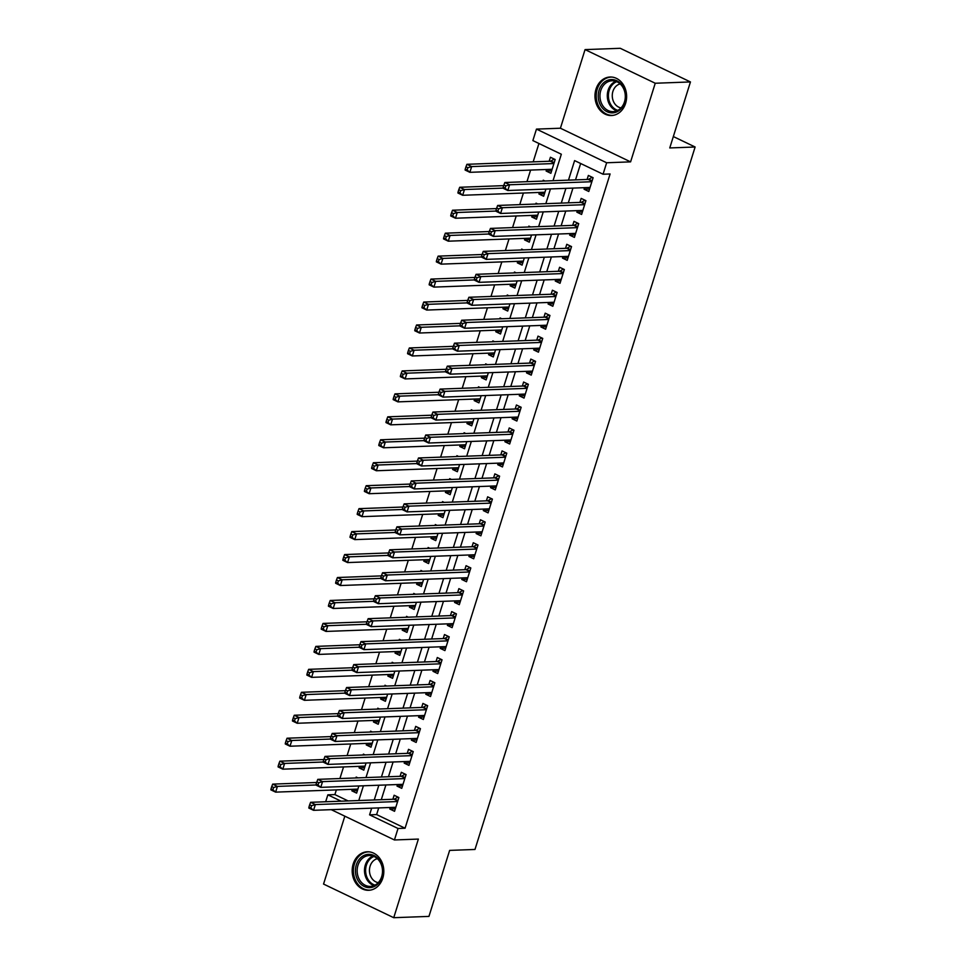 <?xml version="1.0" encoding="UTF-8"?>
<svg xmlns="http://www.w3.org/2000/svg" width="966" height="966" viewBox="0 0 966 966"><rect width="100%" height="100%" fill="white"/><g stroke="black" fill="none" stroke-linecap="round" stroke-linejoin="round"><path stroke-width="1.45" d="M595.998 89.174A19.26 15.818 -92.1 0 0 611.502 115.522A19.26 15.818 -92.1 0 0 625.594 103.362A19.26 15.818 -92.1 0 0 610.077 77.014A19.26 15.818 -92.1 0 0 595.998 89.174M353.206 863.942A19.26 15.818 -92.1 0 0 368.71 890.29A19.26 15.818 -92.1 0 0 382.79 878.13A19.26 15.818 -92.1 0 0 367.285 851.783A19.26 15.818 -92.1 0 0 353.206 863.942M553.023 180.714L561.331 154.234L532.87 140.589L536.468 129.106L606.648 162.759L603.062 174.23L574.601 160.597L568.479 180.147M560.413 128.224L630.593 161.865L655.238 83.245L690.448 81.941L620.269 48.3L585.058 49.604L560.413 128.224L536.468 129.106M344.826 816.185L323.55 884.059L393.742 917.7L418.375 839.08L394.43 839.961L331.241 809.665M325.675 801.756L327.848 794.837L341.083 801.188M336.361 789.886L334.888 794.583L327.848 794.837M538.931 143.487L533.172 161.865M530.6 170.076L526.953 181.68M523.403 193.031L519.768 204.635M516.206 215.986L512.572 227.59M509.01 238.94L505.375 250.544M501.813 261.907L498.178 273.499M494.628 284.861L490.994 296.465M487.432 307.816L483.797 319.42M480.235 330.77L476.6 342.375M473.038 353.725L469.404 365.329M465.853 376.68L462.219 388.284M458.657 399.634L455.022 411.238M451.46 422.589L447.826 434.193M444.263 445.555L440.629 457.147M437.079 468.51L433.432 480.114M429.882 491.465L426.248 503.069M422.685 514.419L419.051 526.023M415.489 537.374L411.854 548.978M408.292 560.328L404.657 571.932M401.107 583.283L397.473 594.887M393.911 606.237L390.276 617.842M386.714 629.204L383.079 640.796M379.517 652.159L375.883 663.751M372.333 675.113L368.686 686.717M365.136 698.068L361.501 709.672M357.939 721.022L354.305 732.626M350.743 743.977L347.108 755.581M343.546 766.932L339.911 778.536M655.238 83.245L585.058 49.604M690.448 81.941L669.764 147.943L695.122 147.001L474.982 849.464L449.637 850.394L428.952 916.396L393.742 917.7M584.539 187.67L584.056 189.215L588.789 191.485L593.112 177.708L588.366 175.438L587.111 179.459M577.342 210.624L576.859 212.17L581.604 214.44L585.915 200.662L581.17 198.392L579.914 202.413M570.145 233.579L569.662 235.124L574.408 237.394L578.719 223.629L573.985 221.347L572.717 225.368M562.949 256.545L562.466 258.079L567.211 260.349L571.534 246.584L566.788 244.301L565.533 248.322M555.764 279.5L555.281 281.034L560.014 283.304L564.337 269.538L559.592 267.268L558.336 271.277M548.567 302.455L548.084 303.988L552.818 306.27L557.14 292.493L552.395 290.223L551.139 294.232M541.371 325.409L540.888 326.943L545.633 329.225L549.944 315.447L545.198 313.177L543.943 317.186M534.174 348.364L533.691 349.909L538.436 352.179L542.747 338.402L538.014 336.132L536.746 340.153M526.977 371.318L526.494 372.864L531.24 375.134L535.562 361.356L530.817 359.086L529.561 363.107M519.793 394.273L519.31 395.819L524.043 398.089L528.366 384.311L523.62 382.041L522.365 386.062M512.596 417.227L512.113 418.773L516.858 421.043L521.169 407.278L516.424 404.995L515.168 409.016M505.399 440.194L504.916 441.728L509.662 443.998L513.972 430.232L509.239 427.95L507.971 431.971M498.202 463.149L497.719 464.682L502.465 466.952L506.788 453.187L502.042 450.917L500.786 454.926M491.018 486.103L490.535 487.637L495.268 489.919L499.591 476.141L494.846 473.871L493.59 477.88M483.821 509.058L483.338 510.591L488.072 512.874L492.394 499.096L487.649 496.826L486.393 500.835M476.624 532.012L476.141 533.558L480.887 535.828L485.198 522.051L480.452 519.78L479.196 523.801M469.428 554.967L468.945 556.513L473.69 558.783L478.001 545.005L473.268 542.735L472 546.756M462.231 577.922L461.748 579.467L466.493 581.737L470.816 567.96L466.071 565.69L464.815 569.711M455.046 600.876L454.563 602.422L459.297 604.692L463.62 590.926L458.874 588.644L457.618 592.665M447.85 623.843L447.367 625.376L452.112 627.646L456.423 613.881L451.677 611.599L450.422 615.62M440.653 646.797L440.17 648.331L444.915 650.601L449.226 636.836L444.493 634.565L443.225 638.574M433.456 669.752L432.973 671.285L437.719 673.568L442.042 659.79L437.296 657.52L436.04 661.529M426.272 692.707L425.789 694.24L430.522 696.522L434.845 682.745L430.099 680.475L428.844 684.483M419.075 715.661L418.592 717.207L423.337 719.477L427.648 705.699L422.903 703.429L421.647 707.45M411.878 738.616L411.395 740.161L416.141 742.431L420.452 728.654L415.706 726.384L414.45 730.405M404.682 761.57L404.199 763.116L408.944 765.386L413.255 751.608L408.521 749.338L407.254 753.359M397.485 784.525L397.002 786.07L401.747 788.341L406.07 774.575L401.325 772.293L400.069 776.314M357.396 790.635L351.878 790.84L352.361 789.294M357.879 777.872L356.188 777.062L355.923 777.944M364.593 767.68L359.074 767.885L359.557 766.34M365.076 754.917L363.385 754.108L363.107 754.989M371.789 744.726L366.271 744.931L366.754 743.385M372.26 731.962L370.582 731.153L370.304 732.035M378.974 721.771L373.456 721.976L373.939 720.431M379.457 709.008L377.778 708.199L377.501 709.08M386.171 698.816L380.652 699.01L381.135 697.476M386.654 686.053L384.975 685.244L384.697 686.126M393.367 675.85L387.849 676.055L388.332 674.522M393.85 663.099L392.16 662.29L391.894 663.171M400.564 652.895L395.046 653.101L395.529 651.567M401.047 640.132L399.356 639.335L399.079 640.204M407.749 629.941L402.23 630.146L402.713 628.612M408.232 617.177L406.553 616.368L406.275 617.25M414.945 606.986L409.427 607.191L409.91 605.646M415.428 594.223L413.75 593.414L413.472 594.295M422.142 584.032L416.624 584.237L417.107 582.691M422.625 571.268L420.935 570.459L420.669 571.341M429.339 561.077L423.82 561.282L424.303 559.737M429.822 548.314L428.131 547.505L427.853 548.386M436.535 538.122L431.017 538.328L431.488 536.782M437.006 525.359L435.328 524.55L435.05 525.432M443.72 515.168L438.202 515.361L438.685 513.827M444.203 502.405L442.525 501.595L442.247 502.477M450.917 492.201L445.398 492.406L445.881 490.873M451.4 479.45L449.721 478.641L449.444 479.522M458.113 469.247L452.595 469.452L453.078 467.918M458.596 456.483L456.906 455.686L456.628 456.556M465.31 446.292L459.792 446.497L460.275 444.964M465.793 433.529L464.103 432.72L463.825 433.601M472.495 423.337L466.976 423.543L467.459 421.997M472.978 410.574L471.299 409.765L471.022 410.647M479.691 400.383L474.173 400.588L474.656 399.043M480.174 387.62L478.496 386.811L478.218 387.692M486.888 377.428L481.37 377.634L481.853 376.088M487.371 364.665L485.681 363.856L485.415 364.737M494.085 354.474L488.567 354.679L489.05 353.133M494.568 341.71L492.877 340.901L492.6 341.783M501.282 331.519L495.763 331.712L496.234 330.179M501.752 318.756L500.074 317.947L499.796 318.828M508.466 308.552L502.948 308.758L503.431 307.224M508.949 295.801L507.271 294.992L506.993 295.874M515.663 285.598L510.145 285.803L510.628 284.27M516.146 272.835L514.467 272.038L514.19 272.907M522.86 262.643L517.341 262.849L517.824 261.315M523.343 249.88L521.652 249.071L521.374 249.953M530.056 239.689L524.538 239.894L525.021 238.348M530.527 226.925L528.849 226.116L528.571 226.998M537.241 216.734L531.723 216.939L532.206 215.394M537.724 203.971L536.045 203.162L535.768 204.043M544.438 193.78L538.919 193.985L539.402 192.439M544.921 181.016L543.242 180.207L542.964 181.089M334.888 794.583L348.122 800.923M351.878 790.84L356.623 793.11L358.857 785.962M359.074 767.885L363.808 770.156L366.054 763.007M366.271 744.931L371.004 747.201L373.25 740.041M373.456 721.976L378.201 724.246L380.447 717.086M380.652 699.01L385.398 701.292L387.632 694.131M387.849 676.055L392.594 678.337L394.828 671.177M395.046 653.101L399.779 655.371L402.025 648.222M402.23 630.146L406.976 632.416L409.222 625.268M409.427 607.191L414.173 609.461L416.418 602.313M416.624 584.237L421.369 586.507L423.603 579.359M423.82 561.282L428.554 563.552L430.8 556.392M431.017 538.328L435.751 540.598L437.996 533.437M438.202 515.361L442.947 517.643L445.193 510.483M445.398 492.406L450.144 494.689L452.378 487.528M452.595 469.452L457.341 471.722L459.575 464.574M459.792 446.497L464.525 448.767L466.771 441.619M466.976 423.543L471.722 425.813L473.968 418.664M474.173 400.588L478.919 402.858L481.165 395.71M481.37 377.634L486.115 379.904L488.349 372.743M488.567 354.679L493.3 356.949L495.546 349.789M495.763 331.712L500.497 333.995L502.743 326.834M502.948 308.758L507.693 311.04L509.939 303.879M510.145 285.803L514.89 288.073L517.124 280.925M517.341 262.849L522.087 265.119L524.321 257.97M524.538 239.894L529.271 242.164L531.517 235.016M531.723 216.939L536.468 219.21L538.714 212.061M538.919 193.985L543.665 196.255L545.911 189.094M546.599 169.485L546.116 171.03L550.861 173.3L555.172 159.523L550.427 157.253L549.171 161.274M378.708 807.914L376.619 814.58L405.068 828.224L610.101 173.977L603.062 174.23M580.651 163.496L575.519 179.881M572.947 188.104L568.322 202.836M565.75 211.059L561.137 225.79M558.553 234.014L553.941 248.757M551.369 256.968L546.744 271.712M544.172 279.923L539.547 294.666M536.975 302.877L532.351 317.621M529.779 325.832L525.166 340.575M522.582 348.798L517.969 363.53M515.397 371.753L510.772 386.485M508.201 394.708L503.576 409.439M501.004 417.662L496.391 432.406M493.807 440.617L489.194 455.36M486.623 463.571L481.998 478.315M479.426 486.526L474.801 501.269M472.229 509.48L467.604 524.224M465.032 532.447L460.42 547.179M457.836 555.402L453.223 570.133M450.651 578.356L446.026 593.088M443.454 601.311L438.83 616.054M436.258 624.265L431.645 639.009M429.061 647.22L424.448 661.964M421.876 670.175L417.252 684.918M414.68 693.129L410.055 707.873M407.483 716.096L402.87 730.827M400.286 739.05L395.674 753.782M393.09 762.005L388.477 776.736M385.905 784.96L381.28 799.703M390.3 807.491L389.817 809.025L394.551 811.295L398.873 797.53L394.128 795.247L392.872 799.268M695.122 147.001L673.338 136.556M630.593 161.865L606.648 162.759M405.068 828.224L398.028 828.478L394.43 839.961M358.784 800.524L363.409 785.793M365.981 777.57L370.606 762.838M373.178 754.615L377.791 739.884M380.375 731.66L384.987 716.917M387.559 708.706L392.184 693.962M394.756 685.751L399.381 671.008M401.953 662.797L406.577 648.053M409.149 639.842L413.762 625.099M416.346 616.876L420.959 602.144M423.531 593.921L428.155 579.189M430.727 570.966L435.352 556.235M437.924 548.012L442.537 533.268M445.121 525.057L449.733 510.314M452.305 502.103L456.93 487.359M459.502 479.148L464.127 464.405M466.699 456.194L471.323 441.45M473.895 433.227L478.508 418.495M481.092 410.272L485.705 395.541M488.277 387.318L492.901 372.586M495.473 364.363L500.098 349.62M502.67 341.409L507.283 326.665M509.867 318.454L514.48 303.71M517.052 295.499L521.676 280.756M524.248 272.545L528.873 257.801M531.445 249.578L536.058 234.847M538.642 226.624L543.254 211.892M545.838 203.669L550.451 188.938M371.668 808.18L369.58 814.845L398.028 828.478M565.907 188.358L561.282 203.101M558.71 211.312L554.086 226.056M551.514 234.267L546.901 249.011M544.317 257.234L539.704 271.965M537.132 280.188L532.508 294.92M529.936 303.143L525.311 317.886M522.739 326.097L518.114 340.841M515.542 349.052L510.929 363.796M508.345 372.007L503.733 386.75M501.161 394.961L496.536 409.705M493.964 417.916L489.339 432.659M486.767 440.882L482.155 455.614M479.571 463.837L474.958 478.568M472.386 486.792L467.761 501.535M465.189 509.746L460.565 524.49M457.993 532.701L453.368 547.444M450.796 555.655L446.183 570.399M443.599 578.61L438.987 593.353M436.415 601.564L431.79 616.308M429.218 624.531L424.593 639.263M422.021 647.486L417.409 662.217M414.825 670.44L410.212 685.184M407.64 693.395L403.015 708.138M400.443 716.349L395.819 731.093M393.247 739.304L388.622 754.048M386.05 762.259L381.437 777.002M378.853 785.213L374.24 799.957M376.619 814.58L369.58 814.845M395.335 808.82L389.817 809.025M551.634 170.825L546.116 171.03M402.52 785.865L397.002 786.07M409.717 762.911L404.199 763.116M416.914 739.956L411.395 740.161M424.11 717.001L418.592 717.207M431.307 694.047L425.789 694.24M438.492 671.08L432.973 671.285M445.688 648.126L440.17 648.331M452.885 625.171L447.367 625.376M460.082 602.216L454.563 602.422M467.266 579.262L461.748 579.467M474.463 556.307L468.945 556.513M481.66 533.353L476.141 533.558M488.856 510.398L483.338 510.591M496.053 487.432L490.535 487.637M503.238 464.477L497.719 464.682M510.434 441.522L504.916 441.728M517.631 418.568L512.113 418.773M524.828 395.613L519.31 395.819M532.012 372.659L526.494 372.864M539.209 349.704L533.691 349.909M546.406 326.75L540.888 326.943M553.603 303.783L548.084 303.988M560.799 280.828L555.281 281.034M567.984 257.874L562.466 258.079M575.181 234.919L569.662 235.124M582.377 211.965L576.859 212.17M589.574 189.01L584.056 189.215M397.775 801.031L393.995 799.232L310.617 802.311L315.351 804.581L397.618 801.538M311.559 805.692L315.351 804.581L313.552 810.317L308.818 808.047L308.951 807.081L310.847 807.987L311.559 805.692L309.663 804.787L308.951 807.081M395.819 807.286L313.552 810.317L310.847 807.987M393.995 799.232A2.475 1.292 115.6 0 0 394.575 799.039L397.968 797.095M310.617 802.311L309.663 804.787M316.643 782.496L272.678 784.126L277.423 786.396L275.624 792.132L357.879 789.101M316.027 784.972L277.423 786.396L273.62 787.507L271.724 786.59L271.011 788.896L272.907 789.802L273.62 787.507M272.907 789.802L275.624 792.132L270.878 789.862L271.011 788.896M271.724 786.59L272.678 784.126M381.932 877.128A16.676 13.693 87.9 0 1 364.267 886.486A16.676 13.693 87.9 0 1 356.321 864.86A16.676 13.693 87.9 0 1 373.975 855.502A16.676 13.693 87.9 0 1 381.932 877.128M357.975 865.282A15.432 12.679 -92.1 0 0 370.401 886.39A15.432 12.679 -92.1 0 0 381.679 876.645A15.432 12.679 -92.1 0 0 369.254 855.538A15.432 12.679 -92.1 0 0 357.975 865.282M378.249 882.658A12.16 9.986 87.9 0 1 370.111 866.14A12.16 9.986 87.9 0 1 377.368 858.689M369.278 851.867A19.139 15.722 -92.1 0 0 368.42 851.867A19.139 15.722 -92.1 0 0 354.425 863.942A19.139 15.722 -92.1 0 0 369.833 890.121A19.139 15.722 -92.1 0 0 370.678 890.06M614.122 112.708A16.676 13.693 87.9 0 1 598.401 98.653A16.676 13.693 87.9 0 1 609.727 79.731A16.676 13.693 87.9 0 1 625.437 93.799A16.676 13.693 87.9 0 1 614.122 112.708M610.597 80.927A15.432 12.679 -92.1 0 0 600.019 97.566A15.432 12.679 -92.1 0 0 613.193 111.621A15.432 12.679 -92.1 0 0 614.654 111.464A15.432 12.679 -92.1 0 0 625.243 94.837A15.432 12.679 -92.1 0 0 612.058 80.77A15.432 12.679 -92.1 0 0 610.597 80.927M621.041 107.89A12.16 9.986 87.9 0 1 612.275 96.214A12.16 9.986 87.9 0 1 620.16 83.921M612.07 77.099A19.139 15.722 -92.1 0 0 611.212 77.099A19.139 15.722 -92.1 0 0 609.401 77.292A19.139 15.722 -92.1 0 0 596.288 97.916A19.139 15.722 -92.1 0 0 612.625 115.352A19.139 15.722 -92.1 0 0 613.482 115.292M404.971 778.077L401.192 776.278L317.802 779.357L322.547 781.627L404.802 778.584M318.756 782.738L322.547 781.627L320.748 787.362L316.003 785.092L316.136 784.126L318.031 785.032L318.756 782.738L316.86 781.82L316.136 784.126M403.003 784.332L320.748 787.362L318.031 785.032M401.192 776.278A2.475 1.292 115.6 0 0 401.771 776.084L405.165 774.14M317.802 779.357L316.86 781.82M412.156 755.122L408.389 753.311L324.999 756.402L329.744 758.672L411.999 755.629M325.953 759.783L329.744 758.672L327.945 764.408L323.199 762.138L323.332 761.16L325.228 762.077L325.953 759.783L324.057 758.865L323.332 761.16M410.2 761.365L327.945 764.408L325.228 762.077M408.389 753.311A2.475 1.292 115.6 0 0 408.968 753.13L412.361 751.186M324.999 756.402L324.057 758.865M419.353 732.168L415.585 730.356L332.195 733.448L336.941 735.718L419.196 732.675M333.137 736.829L336.941 735.718L335.142 741.453L330.396 739.183L330.529 738.205L332.425 739.123L333.137 736.829L331.241 735.911L330.529 738.205M417.397 738.41L335.142 741.453L332.425 739.123M415.585 730.356A2.475 1.292 115.6 0 0 416.153 730.175L419.546 728.219M332.195 733.448L331.241 735.911M426.549 709.213L422.77 707.402L339.392 710.481L344.125 712.763L426.392 709.72M340.334 713.862L344.125 712.763L342.326 718.499L337.593 716.229L337.726 715.251L339.621 716.168L340.334 713.862L338.438 712.956L337.726 715.251M424.593 715.456L342.326 718.499L339.621 716.168M422.77 707.402A2.475 1.292 115.6 0 0 423.35 707.221L426.743 705.265M339.392 710.481L338.438 712.956M323.839 759.542L279.874 761.172L284.608 763.442L282.809 769.178L365.076 766.135M323.224 762.017L284.608 763.442L280.816 764.553L278.92 763.635L278.208 765.929L280.104 766.847L280.816 764.553M280.104 766.847L282.809 769.178L278.075 766.907L278.208 765.929M278.92 763.635L279.874 761.172M331.036 736.587L287.059 738.217L291.804 740.487L290.005 746.223L372.272 743.18M330.408 739.062L291.804 740.487L288.013 741.598L286.117 740.68L285.393 742.975L287.288 743.892L288.013 741.598M287.288 743.892L290.005 746.223L285.26 743.953L285.393 742.975M286.117 740.68L287.059 738.217M338.233 713.633L294.256 715.251L299.001 717.533L297.202 723.268L379.457 720.225M337.605 716.108L299.001 717.533L295.21 718.632L293.314 717.726L292.589 720.02L294.485 720.938L295.21 718.632M294.485 720.938L297.202 723.268L292.457 720.998L292.589 720.02M293.314 717.726L294.256 715.251M345.417 690.678L301.452 692.296L306.198 694.578L304.399 700.314L386.654 697.271M344.802 693.141L306.198 694.578L302.406 695.677L300.498 694.771L299.786 697.066L301.682 697.971L302.406 695.677M301.682 697.971L304.399 700.314L299.653 698.044L299.786 697.066M300.498 694.771L301.452 692.296M433.746 686.258L429.967 684.447L346.577 687.526L351.322 689.809L433.577 686.766M347.531 690.907L351.322 689.809L349.523 695.544L344.79 693.274L344.91 692.296L346.806 693.202L347.531 690.907L345.635 690.002L344.91 692.296M431.79 692.501L349.523 695.544L346.806 693.202M429.967 684.447A2.475 1.292 115.6 0 0 430.546 684.266L433.939 682.31M346.577 687.526L345.635 690.002M352.614 667.723L308.649 669.341L313.382 671.612L311.595 677.359L393.85 674.316M351.998 670.187L313.382 671.612L309.591 672.722L307.695 671.817L306.983 674.111L308.879 675.017L309.591 672.722M308.879 675.017L311.595 677.359L306.85 675.077L306.983 674.111M307.695 671.817L308.649 669.341M440.931 663.304L437.163 661.493L353.773 664.572L358.519 666.842L440.774 663.811M354.727 667.953L358.519 666.842L356.72 672.59L351.974 670.307L352.107 669.341L354.003 670.247L354.727 667.953L352.832 667.047L352.107 669.341M438.975 669.547L356.72 672.59L354.003 670.247M437.163 661.493A2.475 1.292 115.6 0 0 437.743 661.312L441.136 659.355M353.773 664.572L352.832 667.047M359.811 644.757L315.846 646.387L320.579 648.657L318.78 654.405L401.047 651.362M359.183 647.232L320.579 648.657L316.788 649.768L314.892 648.862L314.167 651.156L316.075 652.062L316.788 649.768M316.075 652.062L318.78 654.405L314.047 652.122L314.167 651.156M314.892 648.862L315.846 646.387M448.127 640.349L444.36 638.538L360.97 641.617L365.716 643.887L447.97 640.856M361.924 644.998L365.716 643.887L363.916 649.635L359.171 647.353L359.304 646.387L361.199 647.292L361.924 644.998L360.028 644.093L359.304 646.387M446.171 646.592L363.916 649.635L361.199 647.292M444.36 638.538A2.475 1.292 115.6 0 0 444.94 638.345L448.333 636.401M360.97 641.617L360.028 644.093M367.008 621.802L323.03 623.432L327.776 625.702L325.977 631.438L408.232 628.407M366.38 624.278L327.776 625.702L323.984 626.813L322.089 625.908L321.364 628.202L323.26 629.107L323.984 626.813M323.26 629.107L325.977 631.438L321.231 629.168L321.364 628.202M322.089 625.908L323.03 623.432M455.324 617.383L451.545 615.584L368.167 618.663L372.912 620.933L455.167 617.89M369.109 622.044L372.912 620.933L371.113 626.668L366.368 624.398L366.5 623.432L368.396 624.338L369.109 622.044L367.213 621.138L366.5 623.432M453.368 623.638L371.113 626.668L368.396 624.338M451.545 615.584A2.475 1.292 115.6 0 0 452.124 615.39L455.517 613.446M368.167 618.663L367.213 621.138M374.204 598.848L330.227 600.478L334.973 602.748L333.173 608.483L415.428 605.453M373.576 601.323L334.973 602.748L331.181 603.859L329.285 602.941L328.561 605.247L330.457 606.153L331.181 603.859M330.457 606.153L333.173 608.483L328.428 606.213L328.561 605.247M329.285 602.941L330.227 600.478M462.521 594.428L458.741 592.629L375.363 595.708L380.097 597.978L462.364 594.935M376.305 599.089L380.097 597.978L378.298 603.714L373.564 601.444L373.685 600.478L375.593 601.383L376.305 599.089L374.41 598.171L373.685 600.478M460.565 600.683L378.298 603.714L375.593 601.383M458.741 592.629A2.475 1.292 115.6 0 0 459.321 592.436L462.714 590.492M375.363 595.708L374.41 598.171M381.389 575.893L337.424 577.523L342.169 579.793L340.37 585.529L422.625 582.486M380.773 578.368L342.169 579.793L338.366 580.904L336.47 579.986L335.757 582.281L337.653 583.198L338.366 580.904M337.653 583.198L340.37 585.529L335.625 583.259L335.757 582.281M336.47 579.986L337.424 577.523M469.705 571.474L465.938 569.662L382.548 572.753L387.294 575.024L469.548 571.981M383.502 576.134L387.294 575.024L385.494 580.759L380.749 578.489L380.882 577.511L382.778 578.429L383.502 576.134L381.606 575.217L380.882 577.511M467.749 577.716L385.494 580.759L382.778 578.429M465.938 569.662A2.475 1.292 115.6 0 0 466.518 569.481L469.911 567.537M382.548 572.753L381.606 575.217M388.586 552.938L344.62 554.569L349.354 556.839L347.555 562.574L429.822 559.531M387.97 555.414L349.354 556.839L345.562 557.95L343.667 557.032L342.954 559.326L344.85 560.244L345.562 557.95M344.85 560.244L347.555 562.574L342.821 560.304L342.954 559.326M343.667 557.032L344.62 554.569M476.902 548.519L473.135 546.708L389.745 549.799L394.49 552.069L476.745 549.026M390.699 553.18L394.49 552.069L392.691 557.805L387.946 555.535L388.078 554.556L389.974 555.474L390.699 553.18L388.803 552.262L388.078 554.556M474.946 554.762L392.691 557.805L389.974 555.474M473.135 546.708A2.475 1.292 115.6 0 0 473.714 546.527L477.107 544.57M389.745 549.799L388.803 552.262M395.782 529.984L351.805 531.602L356.551 533.884L354.751 539.62L437.006 536.577M395.154 532.459L356.551 533.884L352.759 534.983L350.863 534.077L350.139 536.371L352.035 537.289L352.759 534.983M352.035 537.289L354.751 539.62L350.006 537.35L350.139 536.371M350.863 534.077L351.805 531.602M484.099 525.564L480.331 523.753L396.941 526.832L401.687 529.114L483.942 526.072M397.883 530.213L401.687 529.114L399.888 534.85L395.142 532.58L395.275 531.602L397.171 532.52L397.883 530.213L395.988 529.308L395.275 531.602M482.143 531.807L399.888 534.85L397.171 532.52M480.331 523.753A2.475 1.292 115.6 0 0 480.899 523.572L484.292 521.616M396.941 526.832L395.988 529.308M402.979 507.029L359.002 508.647L363.747 510.929L361.948 516.665L444.203 513.622M402.351 509.493L363.747 510.929L359.956 512.028L358.06 511.123L357.335 513.417L359.231 514.323L359.956 512.028M359.231 514.323L361.948 516.665L357.203 514.395L357.335 513.417M358.06 511.123L359.002 508.647M410.164 484.075L366.199 485.693L370.944 487.963L369.145 493.711L451.4 490.668M409.548 486.538L370.944 487.963L367.152 489.074L365.245 488.168L364.532 490.462L366.428 491.368L367.152 489.074M366.428 491.368L369.145 493.711L364.399 491.428L364.532 490.462M365.245 488.168L366.199 485.693M417.36 461.108L373.395 462.738L378.129 465.008L376.342 470.756L458.596 467.713M416.744 463.583L378.129 465.008L374.337 466.119L372.441 465.214L371.729 467.508L373.625 468.413L374.337 466.119M373.625 468.413L376.342 470.756L371.596 468.474L371.729 467.508M372.441 465.214L373.395 462.738M491.296 502.61L487.516 500.799L404.138 503.878L408.872 506.16L491.139 503.117M405.08 507.259L408.872 506.16L407.072 511.895L402.339 509.625L402.472 508.647L404.368 509.553L405.08 507.259L403.184 506.353L402.472 508.647M489.339 508.853L407.072 511.895L404.368 509.553M487.516 500.799A2.475 1.292 115.6 0 0 488.096 500.617L491.489 498.661M404.138 503.878L403.184 506.353M498.492 479.655L494.713 477.844L411.323 480.923L416.068 483.193L498.323 480.162M412.277 484.304L416.068 483.193L414.269 488.941L409.536 486.659L409.656 485.693L411.552 486.598L412.277 484.304L410.381 483.398L409.656 485.693M496.536 485.898L414.269 488.941L411.552 486.598M494.713 477.844A2.475 1.292 115.6 0 0 495.292 477.663L498.685 475.707M411.323 480.923L410.381 483.398M505.677 456.701L501.909 454.889L418.52 457.969L423.265 460.239L505.52 457.208M419.473 461.35L423.265 460.239L421.466 465.986L416.72 463.704L416.853 462.738L418.749 463.644L419.473 461.35L417.578 460.444L416.853 462.738M503.721 462.943L421.466 465.986L418.749 463.644M501.909 454.889A2.475 1.292 115.6 0 0 502.489 454.696L505.882 452.752M418.52 457.969L417.578 460.444M424.557 438.153L380.592 439.784L385.325 442.054L383.526 447.789L465.793 444.758M423.929 440.629L385.325 442.054L381.534 443.165L379.638 442.259L378.913 444.553L380.821 445.459L381.534 443.165M380.821 445.459L383.526 447.789L378.793 445.519L378.913 444.553M379.638 442.259L380.592 439.784M512.874 433.734L509.106 431.935L425.716 435.014L430.462 437.284L512.717 434.241M426.67 438.395L430.462 437.284L428.663 443.02L423.917 440.75L424.05 439.784L425.946 440.689L426.67 438.395L424.774 437.489L424.05 439.784M510.917 439.989L428.663 443.02L425.946 440.689M509.106 431.935A2.475 1.292 115.6 0 0 509.674 431.742L513.067 429.798M425.716 435.014L424.774 437.489M431.754 415.199L387.777 416.829L392.522 419.099L390.723 424.835L472.978 421.804M431.126 417.674L392.522 419.099L388.73 420.21L386.835 419.292L386.11 421.599L388.006 422.504L388.73 420.21M388.006 422.504L390.723 424.835L385.977 422.565L386.11 421.599M386.835 419.292L387.777 416.829M520.07 410.779L516.291 408.98L432.913 412.059L437.658 414.329L519.913 411.287M433.855 415.44L437.658 414.329L435.859 420.065L431.114 417.795L431.247 416.829L433.142 417.735L433.855 415.44L431.959 414.523L431.247 416.829M518.114 417.034L435.859 420.065L433.142 417.735M516.291 408.98A2.475 1.292 115.6 0 0 516.87 408.787L520.263 406.843M432.913 412.059L431.959 414.523M438.95 392.244L394.973 393.874L399.719 396.145L397.92 401.88L480.174 398.837M438.322 394.72L399.719 396.145L395.927 397.255L394.031 396.338L393.307 398.632L395.203 399.55L395.927 397.255M395.203 399.55L397.92 401.88L393.174 399.61L393.307 398.632M394.031 396.338L394.973 393.874M527.267 387.825L523.487 386.014L440.11 389.105L444.843 391.375L527.11 388.332M441.051 392.486L444.843 391.375L443.044 397.111L438.31 394.84L438.431 393.862L440.339 394.78L441.051 392.486L439.156 391.568L438.431 393.862M525.311 394.068L443.044 397.111L440.339 394.78M523.487 386.014A2.475 1.292 115.6 0 0 524.067 385.832L527.46 383.888M440.11 389.105L439.156 391.568M446.135 369.29L402.17 370.92L406.915 373.19L405.116 378.926L487.371 375.883M445.519 371.765L406.915 373.19L403.112 374.301L401.216 373.383L400.504 375.677L402.399 376.595L403.112 374.301M402.399 376.595L405.116 378.926L400.371 376.655L400.504 375.677M401.216 373.383L402.17 370.92M534.452 364.87L530.684 363.059L447.294 366.15L452.04 368.42L534.295 365.377M448.248 369.531L452.04 368.42L450.241 374.156L445.495 371.886L445.628 370.908L447.524 371.825L448.248 369.531L446.352 368.614L445.628 370.908M532.495 371.113L450.241 374.156L447.524 371.825M530.684 363.059A2.475 1.292 115.6 0 0 531.264 362.878L534.657 360.922M447.294 366.15L446.352 368.614M453.332 346.335L409.367 347.953L414.1 350.235L412.301 355.971L494.568 352.928M452.716 348.811L414.1 350.235L410.309 351.334L408.413 350.429L407.7 352.723L409.596 353.641L410.309 351.334M409.596 353.641L412.301 355.971L407.567 353.701L407.7 352.723M408.413 350.429L409.367 347.953M541.648 341.916L537.881 340.104L454.491 343.184L459.236 345.466L541.491 342.423M455.445 346.565L459.236 345.466L457.437 351.201L452.692 348.931L452.825 347.953L454.72 348.871L455.445 346.565L453.549 345.659L452.825 347.953M539.692 348.158L457.437 351.201L454.72 348.871M537.881 340.104A2.475 1.292 115.6 0 0 538.46 339.923L541.854 337.967M454.491 343.184L453.549 345.659M460.528 323.381L416.551 324.999L421.297 327.281L419.498 333.016L501.752 329.974M459.901 325.844L421.297 327.281L417.505 328.38L415.609 327.474L414.885 329.768L416.781 330.674L417.505 328.38M416.781 330.674L419.498 333.016L414.752 330.746L414.885 329.768M415.609 327.474L416.551 324.999M548.845 318.961L545.078 317.15L461.688 320.229L466.433 322.511L548.688 319.468M462.629 323.61L466.433 322.511L464.634 328.247L459.888 325.977L460.021 324.999L461.917 325.904L462.629 323.61L460.734 322.704L460.021 324.999M546.889 325.204L464.634 328.247L461.917 325.904M545.078 317.15A2.475 1.292 115.6 0 0 545.645 316.969L549.038 315.013M461.688 320.229L460.734 322.704M467.725 300.426L423.748 302.044L428.493 304.314L426.694 310.062L508.949 307.019M467.097 302.889L428.493 304.314L424.702 305.425L422.806 304.519L422.082 306.814L423.977 307.719L424.702 305.425M423.977 307.719L426.694 310.062L421.949 307.78L422.082 306.814M422.806 304.519L423.748 302.044M556.042 296.007L552.262 294.195L468.884 297.274L473.618 299.545L555.885 296.514M469.826 300.655L473.618 299.545L471.819 305.292L467.085 303.01L467.218 302.044L469.114 302.95L469.826 300.655L467.93 299.75L467.218 302.044M554.086 302.249L471.819 305.292L469.114 302.95M552.262 294.195A2.475 1.292 115.6 0 0 552.842 294.014L556.235 292.058M468.884 297.274L467.93 299.75M474.91 277.459L430.945 279.089L435.69 281.36L433.891 287.107L516.146 284.064M474.294 279.935L435.69 281.36L431.899 282.47L429.991 281.565L429.278 283.859L431.174 284.765L431.899 282.47M431.174 284.765L433.891 287.107L429.145 284.825L429.278 283.859M429.991 281.565L430.945 279.089M563.238 273.052L559.459 271.241L476.069 274.32L480.814 276.59L563.069 273.559M477.023 277.701L480.814 276.59L479.015 282.338L474.282 280.055L474.403 279.089L476.298 279.995L477.023 277.701L475.127 276.795L474.403 279.089M561.282 279.295L479.015 282.338L476.298 279.995M559.459 271.241A2.475 1.292 115.6 0 0 560.038 271.048L563.432 269.103M476.069 274.32L475.127 276.795M570.423 250.085L566.656 248.286L483.266 251.365L488.011 253.635L570.266 250.592M484.22 254.746L488.011 253.635L486.212 259.371L481.466 257.101L481.599 256.135L483.495 257.041L484.22 254.746L482.324 253.841L481.599 256.135M568.467 256.34L486.212 259.371L483.495 257.041M566.656 248.286A2.475 1.292 115.6 0 0 567.235 248.093L570.628 246.149M483.266 251.365L482.324 253.841M577.62 227.131L573.852 225.332L490.462 228.411L495.208 230.681L577.463 227.638M491.416 231.792L495.208 230.681L493.409 236.416L488.663 234.146L488.796 233.18L490.692 234.086L491.416 231.792L489.508 230.874L488.796 233.18M575.664 233.386L493.409 236.416L490.692 234.086M573.852 225.332A2.475 1.292 115.6 0 0 574.42 225.138L577.813 223.194M490.462 228.411L489.508 230.874M482.106 254.505L438.141 256.135L442.875 258.405L441.088 264.141L523.343 261.11M481.491 256.98L442.875 258.405L439.083 259.516L437.187 258.61L436.475 260.905L438.371 261.81L439.083 259.516M438.371 261.81L441.088 264.141L436.342 261.871L436.475 260.905M437.187 258.61L438.141 256.135M489.303 231.55L445.338 233.18L450.071 235.45L448.272 241.186L530.539 238.155M488.675 234.026L450.071 235.45L446.28 236.561L444.384 235.644L443.66 237.95L445.567 238.856L446.28 236.561M445.567 238.856L448.272 241.186L443.539 238.916L443.66 237.95M444.384 235.644L445.338 233.18M496.5 208.596L452.523 210.226L457.268 212.496L455.469 218.231L537.724 215.189M495.872 211.071L457.268 212.496L453.477 213.607L451.581 212.689L450.856 214.983L452.752 215.901L453.477 213.607M452.752 215.901L455.469 218.231L450.724 215.961L450.856 214.983M451.581 212.689L452.523 210.226M584.816 204.176L581.037 202.365L497.659 205.456L502.392 207.726L584.659 204.683M498.601 208.837L502.392 207.726L500.605 213.462L495.86 211.192L495.993 210.214L497.888 211.131L498.601 208.837L496.705 207.919L495.993 210.214M582.86 210.419L500.605 213.462L497.888 211.131M581.037 202.365A2.475 1.292 115.6 0 0 581.617 202.184L585.01 200.24M497.659 205.456L496.705 207.919M503.697 185.641L459.719 187.271L464.465 189.541L462.666 195.277L544.921 192.234M503.069 188.116L464.465 189.541L460.673 190.652L458.778 189.734L458.053 192.029L459.949 192.946L460.673 190.652M459.949 192.946L462.666 195.277L457.92 193.007L458.053 192.029M458.778 189.734L459.719 187.271M592.013 181.222L588.234 179.41L504.856 182.502L509.589 184.772L591.856 181.729M505.798 185.883L509.589 184.772L507.79 190.507L503.057 188.237L503.177 187.259L505.085 188.177L505.798 185.883L503.902 184.965L503.177 187.259M590.057 187.464L507.79 190.507L505.085 188.177M588.234 179.41A2.475 1.292 115.6 0 0 588.813 179.229L592.206 177.273M504.856 182.502L503.902 184.965M554.267 159.088L550.874 161.044A2.475 1.292 -64.4 0 1 550.294 161.225L466.916 164.305L471.662 166.587L469.862 172.322L552.117 169.279M553.916 163.544L471.662 166.587L467.858 167.686L465.962 166.78L465.25 169.074L467.146 169.992L467.858 167.686M467.146 169.992L469.862 172.322L465.117 170.052L465.25 169.074M465.962 166.78L466.916 164.305M397.895 800.633L394.575 799.039M374.047 885.593A15.432 12.679 87.9 0 1 365.317 865.017A15.432 12.679 87.9 0 1 372.948 856.069M373.963 856.456A14.925 12.256 -92.1 0 0 366.404 865.174A14.925 12.256 -92.1 0 0 375.025 885.134M616.839 110.824A15.432 12.679 87.9 0 1 607.3 96.395A15.432 12.679 87.9 0 1 615.753 81.301M616.755 81.687A14.925 12.256 -92.1 0 0 608.411 96.358A14.925 12.256 -92.1 0 0 617.817 110.366M405.092 777.678L401.771 776.084M412.289 754.724L408.968 753.13M419.473 731.769L416.153 730.175M426.67 708.815L423.35 707.221M433.867 685.86L430.546 684.266M441.064 662.893L437.743 661.312M448.26 639.939L444.94 638.345M455.445 616.984L452.124 615.39M462.642 594.03L459.321 592.436M469.838 571.075L466.518 569.481M477.035 548.12L473.714 546.527M484.22 525.166L480.899 523.572M491.416 502.211L488.096 500.617M498.613 479.245L495.292 477.663M505.81 456.29L502.489 454.696M513.006 433.336L509.674 431.742M520.191 410.381L516.87 408.787M527.388 387.426L524.067 385.832M534.584 364.472L531.264 362.878M541.781 341.517L538.46 339.923M548.966 318.563L545.645 316.969M556.162 295.596L552.842 294.014M563.359 272.641L560.038 271.048M570.556 249.687L567.235 248.093M577.753 226.732L574.42 225.138M584.937 203.778L581.617 202.184M592.134 180.823L588.813 179.229M550.874 161.044L554.194 162.638M550.294 161.225L554.073 163.037M368.42 851.867L369.072 851.843M369.833 890.121L370.497 890.097M611.212 77.099L611.876 77.075M612.625 115.352L613.289 115.328"/></g></svg>
